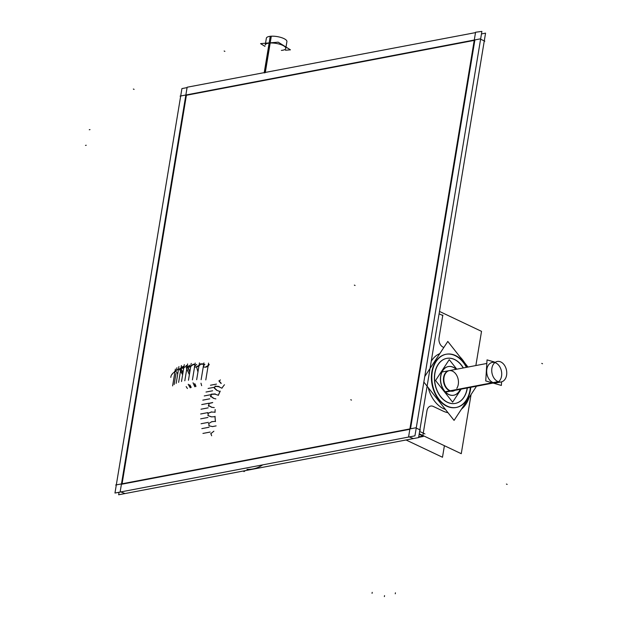 <?xml version="1.0" encoding="UTF-8"?>
<svg xmlns="http://www.w3.org/2000/svg" width="628" height="628" viewBox="0 0 628 628"><rect width="100%" height="100%" fill="white"/><g stroke="black" fill="none" stroke-linecap="round" stroke-linejoin="round"><path stroke-width="0.94" d="M186.398 95.268L474.219 40.396L186.398 95.268L122.083 483.788L186.398 95.268M474.831 40.278L410.516 428.798L474.831 40.278M409.841 429.293L122.02 484.164L409.841 429.293M422.832 436.083L418.727 436.868L422.832 436.083L422.754 436.57A2.08 0.675 -170.6 0 0 423.468 436.193A2.08 0.675 -170.6 0 0 422.723 435.518L422.738 435.432M455.308 403.411A22.922 16.265 79.2 0 0 463.841 397.273A22.922 16.265 79.2 0 1 440.581 396.668A22.922 16.265 79.2 0 1 438.038 364.546A22.922 16.265 -100.8 0 1 463.213 367.961A22.922 16.265 -100.8 0 0 446.641 358.4A22.922 16.265 -100.8 0 0 438.038 364.546A22.922 16.265 79.2 0 0 437.088 390.804A22.922 16.265 79.2 0 0 455.229 403.419M467.114 388.434A22.922 16.265 -100.8 0 1 463.841 397.273A22.922 16.265 -100.8 0 0 467.114 388.434M456.226 407.47A27.082 19.217 79.2 0 0 466.18 400.248A27.082 19.217 79.2 0 1 438.705 399.534A27.082 19.217 79.2 0 1 435.691 361.571A27.082 19.217 -100.8 0 1 466.416 367.356A27.082 19.217 -100.8 0 0 445.864 354.302A27.082 19.217 -100.8 0 0 435.691 361.571A27.082 19.217 79.2 0 0 434.568 392.602A27.082 19.217 79.2 0 0 456.007 407.517M470.317 387.821A27.082 19.217 -100.8 0 1 466.18 400.248A27.082 19.217 -100.8 0 0 470.317 387.821M453.746 395.224A14.585 10.346 79.2 0 0 459.147 391.322A14.585 10.346 79.2 0 1 444.349 390.938A14.585 10.346 79.2 0 1 442.724 370.496A14.585 10.346 -100.8 0 1 456.101 369.319A14.585 10.346 -100.8 0 0 448.204 366.579A14.585 10.346 -100.8 0 0 442.724 370.496A14.585 10.346 79.2 0 0 442.12 387.201A14.585 10.346 79.2 0 0 453.667 395.24M460.002 389.784A14.585 10.346 -100.8 0 1 459.147 391.322A14.585 10.346 -100.8 0 0 460.002 389.784M448.989 370.677A10.417 7.395 -100.8 0 0 445.071 373.472A10.417 7.395 79.2 0 0 444.64 385.404A10.417 7.395 79.2 0 0 452.89 391.142M494.895 362.584A10.417 7.395 -100.8 0 1 501.466 371.274A10.417 7.395 -100.8 0 1 498.554 381.777A10.417 7.395 -100.8 0 0 501.466 371.274A10.417 7.395 -100.8 0 0 494.895 362.584M496.151 382.892A10.417 7.395 -100.8 0 1 493.577 382.758A10.417 7.395 -100.8 0 1 486.716 372.271A10.417 7.395 -100.8 0 1 492.25 362.427M264.184 72.903L270.244 36.298A10.417 3.376 9.4 0 1 281.36 37.586A10.417 3.376 9.4 0 1 286.91 41.621L285.779 48.427A10.417 3.376 -170.6 0 0 280.52 44.478A10.417 3.376 -170.6 0 0 269.64 43.049A10.417 3.376 -170.6 0 0 265.228 45.028L266.351 38.222A10.417 3.376 9.4 0 1 271.304 36.204L265.267 72.699M209.265 364.452L208.3 365.834L209.265 364.452M206 367.176L208.206 365.967L206 367.176M205.749 367.16A49.086 15.92 -170.6 0 0 203.778 367.082A49.086 15.92 -170.6 0 1 205.749 367.16M203.582 365.771L203.747 367.082L203.582 365.771L204.901 364.264L203.582 365.771M203.7 364.248A44.25 14.35 -170.6 0 0 200.709 364.256L199.257 365.653L200.709 364.256A44.25 14.35 -170.6 0 1 203.7 364.248M197.42 366.666L198.958 365.865L197.42 366.666M196.313 367.074A49.086 15.92 -170.6 0 0 194.562 367.152L194.931 365.936L196.729 364.421L194.931 365.936L194.562 367.152A49.086 15.92 -170.6 0 1 196.313 367.074M194.963 364.554A44.25 14.35 -170.6 0 0 193.016 364.758L191.116 366.195L193.016 364.758A44.25 14.35 -170.6 0 1 194.963 364.554M189.248 367.207L190.747 366.422L189.248 367.207M187.905 367.765A49.086 15.92 -170.6 0 0 186.469 367.984L189.593 365.261L186.469 367.984A49.086 15.92 -170.6 0 1 187.905 367.765M187.301 365.731A44.25 14.35 -170.6 0 0 186.508 365.928L184.232 367.443L186.508 365.928A44.25 14.35 -170.6 0 1 187.301 365.731M182.654 368.338L183.8 367.702L182.654 368.338M180.888 369.217A49.086 15.92 -170.6 0 0 179.82 369.547A49.086 15.92 -170.6 0 1 180.888 369.217M181.225 368.408L183.792 366.752L181.225 368.408M180.958 368.047L178.917 369.343L180.958 368.047M175.581 371.36A49.086 15.92 -170.6 0 0 174.953 371.737A49.086 15.92 -170.6 0 0 174.906 371.768A49.086 15.92 -170.6 0 1 175.581 371.36M172.237 374.131A49.086 15.92 -170.6 0 0 171.946 374.547A49.086 15.92 -170.6 0 1 172.237 374.131M186.508 368.079L189.405 374.524L186.508 368.079M193.157 382.884L194.688 386.299L193.157 382.884M179.851 369.602L182.677 374.492L179.851 369.602M188.4 384.375L190.127 387.374L188.4 384.375M210.953 433.532A49.086 34.83 -100.8 0 0 211.652 435.777A49.086 34.83 -100.8 0 1 210.953 433.54M216.118 425.886L212.476 426.593L209.155 425.839A49.086 34.83 -100.8 0 1 208.786 423.476L211.722 421.749L215.404 421.31L211.722 421.749L208.786 423.476A49.086 34.83 -100.8 0 0 209.155 425.839L212.476 426.593L216.118 425.886M208.166 415.61A49.086 34.83 -100.8 0 1 208.151 413.31L211.314 412.054L215.019 412.164L211.314 412.054L208.151 413.31A49.086 34.83 -100.8 0 0 208.166 415.61M208.731 405.594A49.086 34.83 -100.8 0 1 209.069 403.459L212.382 402.721L209.069 403.459A49.086 34.83 -100.8 0 0 208.731 405.594M210.843 396.237A49.086 34.83 -100.8 0 1 211.495 394.345L214.886 394.149L218.356 395.24L214.886 394.149L211.495 394.345A49.086 34.83 -100.8 0 0 210.843 396.237M218.466 395.067A44.25 31.4 -100.8 0 1 220.051 391.589A44.25 31.4 -100.8 0 0 218.466 395.067M214.399 387.955A49.086 34.83 -100.8 0 1 215.318 386.377L218.709 386.707L221.927 388.198L218.709 386.707L215.318 386.377A49.086 34.83 -100.8 0 0 214.399 387.955M219.243 381.102A49.086 34.83 -100.8 0 1 220.381 379.901A49.086 34.83 -100.8 0 0 219.243 381.102M419.826 430.188L420.438 430.07L415.673 427.817L115.701 485.004L116.251 485.263L114.963 493.043L414.935 435.848L481.888 31.4L475.569 32.24L408.616 436.688L413.444 438.572M475.506 32.617L187.144 87.229L120.183 491.677L125.019 493.561M187.081 87.606L181.924 88.587L180.691 95.99M484.212 41.291L484.824 41.181L480.051 38.92L180.087 96.108L180.636 96.367L116.313 484.887M119.053 492.258L118.637 494.778L418.601 437.59L485.562 33.143L481.472 33.92M419.237 433.775L461.266 453.699L471.063 394.517M439.49 311.433L481.527 331.349L475.859 365.551M423.46 436.083L419.19 434.058M423.201 436.484L418.64 437.355M406.049 439.985L442.489 457.255L444.404 445.707M438.862 363.557A22.922 16.265 79.2 0 0 436.962 390.129A22.922 16.265 79.2 0 0 455.386 403.396A22.922 16.265 79.2 0 0 464.618 396.221M463.315 398.199A22.922 16.265 79.2 0 0 467.271 388.402M463.37 367.937A22.922 16.265 79.2 0 0 446.798 358.368A22.922 16.265 79.2 0 0 437.567 365.535M468.001 367.05L447.803 341.428L424.756 376.517M476.205 386.699L454.068 420.391L423.837 382.052M436.923 360.354A27.082 19.217 79.2 0 0 434.67 391.754A27.082 19.217 79.2 0 0 456.438 407.431A27.082 19.217 79.2 0 0 467.358 398.961M465.819 401.3A27.082 19.217 79.2 0 0 470.749 387.735M466.847 367.27A27.082 19.217 79.2 0 0 446.296 354.223A27.082 19.217 79.2 0 0 435.385 362.694M443.313 369.861A14.585 10.346 79.2 0 0 442.104 386.762A14.585 10.346 79.2 0 0 453.824 395.208A14.585 10.346 79.2 0 0 459.696 390.64M458.872 391.903A14.585 10.346 79.2 0 0 460.159 389.76M456.258 369.288A14.585 10.346 79.2 0 0 448.361 366.556A14.585 10.346 79.2 0 0 442.481 371.117M445.809 372.954A10.417 7.395 79.2 0 0 444.946 385.027A10.417 7.395 79.2 0 0 453.322 391.063M449.42 370.591A10.417 7.395 79.2 0 0 445.221 373.856M456.768 369.193L449.248 359.648L435.549 380.513L452.623 402.171L460.866 389.619M494.417 362.011L487.038 359.883L485.742 380.937L501.364 385.435L501.584 381.848M499.401 361.485A10.417 7.395 79.2 0 1 506.71 371.768A10.417 7.395 79.2 0 1 501.199 381.934A10.417 7.395 79.2 0 1 498.161 381.643L445.205 391.739M500.335 361.759A10.417 7.395 79.2 0 0 497.298 361.469A10.417 7.395 79.2 0 0 491.787 371.627A10.417 7.395 79.2 0 0 499.095 381.91L445.566 392.115M265 46.394L260.573 43.622L278.204 42.17L290.426 49.832L285.481 50.24M170.816 377.389A49.314 15.99 9.4 0 1 174.717 371.886M175.393 369.06L175.039 371.187M174.89 372.098L172.606 385.89M176.931 367.749L176.515 370.237M175.958 373.629L174.144 384.579M176.735 370.096L174.498 371.533M175.361 371.03L178.69 368.958M178.941 366.571L176.154 383.402M181.131 367.435A44.533 14.436 9.4 0 1 183.8 366.312M181.413 365.535L180.997 368.024M180.503 371.038L178.627 382.366M181.17 367.882L179.49 369.295L182.638 374.72M188.212 384.305L190.26 387.821M184.043 367.05L180.723 368.919L182.936 372.906M189.601 384.886L191.1 387.57M184.302 364.656L181.516 381.486M186.131 365.606A44.533 14.436 9.4 0 1 187.372 365.3M187.599 363.942L187.183 366.43M186.767 368.926L184.813 380.772M187.309 366.297L186.233 367.733L189.373 374.696M193.032 382.813L194.813 386.769M190.975 365.81L187.788 367.498L189.789 372.216M194.649 383.724L195.865 386.613M191.242 363.408L188.455 380.238M192.623 364.405A44.533 14.436 9.4 0 1 195.033 364.154M195.214 363.047L194.798 365.551M194.523 367.199L192.427 379.877M194.868 365.394L194.429 366.901M196.25 366.823L199.17 365.284M199.453 362.874L196.666 379.704M200.332 363.871A44.533 14.436 9.4 0 1 203.77 363.855M203.927 362.882L201.141 379.712M203.535 365.221L203.566 366.124M205.717 366.925L208.276 365.488M208.582 363.078L205.796 379.909M258.532 467.201A49.4 35.05 79.2 0 0 262.708 464.869A49.4 35.05 79.2 0 1 258.532 467.201A49.4 35.05 79.2 0 0 262.708 464.869A49.4 35.05 79.2 0 1 258.532 467.201A49.4 35.05 79.2 0 0 262.708 464.869A49.4 35.05 79.2 0 1 258.532 467.201A49.4 35.05 79.2 0 0 262.708 464.869A49.4 35.05 79.2 0 1 258.532 467.201A49.4 35.05 79.2 0 0 262.708 464.869A49.4 35.05 79.2 0 1 258.532 467.201A49.4 35.05 79.2 0 0 262.708 464.869A49.4 35.05 79.2 0 1 258.532 467.201A49.4 35.05 79.2 0 0 262.708 464.869A49.4 35.05 79.2 0 1 258.532 467.201A49.4 35.05 79.2 0 0 262.708 464.869A49.4 35.05 79.2 0 1 258.532 467.201A49.4 35.05 79.2 0 0 262.708 464.869A49.4 35.05 79.2 0 1 258.532 467.201A49.4 35.05 79.2 0 0 262.708 464.869A49.4 35.05 79.2 0 1 258.532 467.201A49.4 35.05 79.2 0 0 262.708 464.869A49.4 35.05 79.2 0 1 258.532 467.201A49.4 35.05 79.2 0 0 262.708 464.869A49.4 35.05 79.2 0 1 258.532 467.201A49.4 35.05 79.2 0 0 262.708 464.869A49.4 35.05 79.2 0 1 258.532 467.201A49.4 35.05 79.2 0 0 262.708 464.869A49.4 35.05 79.2 0 1 258.532 467.201A49.4 35.05 79.2 0 0 262.708 464.869A49.4 35.05 79.2 0 1 258.532 467.201M246.961 469.336A49.4 35.05 79.2 0 0 258.351 467.279A49.4 35.05 79.2 0 1 246.961 469.336A49.4 35.05 79.2 0 0 258.351 467.279A49.4 35.05 79.2 0 1 246.961 469.336A49.4 35.05 79.2 0 0 258.351 467.279A49.4 35.05 79.2 0 1 246.961 469.336A49.4 35.05 79.2 0 0 258.351 467.279A49.4 35.05 79.2 0 1 246.961 469.336A49.4 35.05 79.2 0 0 258.351 467.279A49.4 35.05 79.2 0 1 246.961 469.336A49.4 35.05 79.2 0 0 258.351 467.279A49.4 35.05 79.2 0 1 246.961 469.336A49.4 35.05 79.2 0 0 258.351 467.279A49.4 35.05 79.2 0 1 246.961 469.336A49.4 35.05 79.2 0 0 258.351 467.279A49.4 35.05 79.2 0 1 246.961 469.336A49.4 35.05 79.2 0 0 258.351 467.279A49.4 35.05 79.2 0 1 246.961 469.336A49.4 35.05 79.2 0 0 258.351 467.279A49.4 35.05 79.2 0 1 246.961 469.336A49.4 35.05 79.2 0 0 258.351 467.279A49.4 35.05 79.2 0 1 246.961 469.336A49.4 35.05 79.2 0 0 258.351 467.279A49.4 35.05 79.2 0 1 246.961 469.336A49.4 35.05 79.2 0 0 258.351 467.279A49.4 35.05 79.2 0 1 246.961 469.336A49.4 35.05 79.2 0 0 258.351 467.279A49.4 35.05 79.2 0 1 246.961 469.336A49.4 35.05 79.2 0 0 258.351 467.279A49.4 35.05 79.2 0 1 246.961 469.336M218.96 380.741L221.229 383.339M216.456 384.108L210.466 385.247M224.471 384.752A44.533 31.596 79.2 0 0 221.904 388.23M214.438 387.248L208.096 388.457M219.086 386.487L214.988 386.118M214.101 387.649L216.793 390.121M212.625 390.781L206.008 392.037M220.232 391.111A44.533 31.596 79.2 0 0 218.316 395.342M211.047 394.651L204.241 395.946M215.247 393.929L211.141 394.188M213.606 398.207L210.529 395.985L210.592 396.825M209.76 398.819L202.813 400.146M208.786 403.239L201.729 404.581M212.727 402.509L208.716 403.411L208.873 404.338M211.817 407.258L208.41 405.39L208.598 406.324M208.151 407.855L201.007 409.213M215.176 409.566A44.533 31.596 79.2 0 0 215.027 412.415M207.852 412.612L200.646 413.985M211.636 411.85L207.813 413.373L208.119 414.197M207.821 415.453L211.487 416.866L215.043 416.717A44.25 31.4 -100.8 0 0 215.404 421.278M207.907 417.463L200.67 418.845M215.043 416.317A44.533 31.596 79.2 0 0 215.467 421.624M208.323 422.361L201.062 423.743M212.029 421.561L208.48 423.649M208.802 425.737L212.649 426.616M209.093 427.236L201.824 428.626M210.207 432.048L202.938 433.43M213.881 431.2L210.678 433.783M245.242 470.647L243.954 471.62L243.64 470.945M442.85 347.017L443.046 347.111A7.293 5.173 -100.8 0 1 439.035 337.864L442.732 315.507L439.098 313.78L442.913 315.586M443.14 411.112A31.777 22.545 79.2 0 0 448 412.69A31.777 22.545 79.2 0 1 443.14 411.112L433.226 406.418L443.14 411.112M461.447 409.166A31.777 22.545 79.2 0 0 469.124 397.469A31.777 22.545 79.2 0 1 461.447 409.166M464.594 362.725A31.777 22.545 79.2 0 0 459.971 356.861A31.777 22.545 79.2 0 1 464.594 362.725M426.962 410.783A7.293 5.173 -100.8 0 1 433.226 406.418A7.293 5.173 -100.8 0 0 426.962 410.783L423.256 433.147L426.962 410.783M419.622 431.42L424.936 433.94M443.549 408.679A29.171 20.7 -100.8 0 1 428.218 387.609A29.171 20.7 -100.8 0 0 443.549 408.679A29.171 20.7 -100.8 0 0 445.456 409.464A29.171 20.7 -100.8 0 1 443.549 408.679M431.24 361.249A29.171 20.7 -100.8 0 1 439.781 353.635A29.171 20.7 -100.8 0 0 431.24 361.249M419.159 434.254L422.966 436.06L419.159 434.254M542.506 363.738L541.768 363.392M350.738 399.738L351.476 400.091M395.263 593.79L395.428 592.816M422.856 435.573L427.04 410.296M433.03 406.324L443.344 411.207M438.956 338.311L442.811 315.06M354.349 285.12L355.087 285.473M372.059 593.334L372.216 592.361M507.165 484.408L506.435 484.062M384.375 596.6L384.532 595.627M456.799 388.347A10.417 7.395 -100.8 0 0 455.645 373.746A10.417 7.395 -100.8 0 0 445.071 373.472A10.417 7.395 79.2 0 0 445.283 386.667A10.417 7.395 79.2 0 0 454.837 390.349M493.577 382.758A10.417 7.395 -100.8 0 1 486.708 370.504A10.417 7.395 -100.8 0 1 494.825 362.56M492.674 382.931L445.401 391.943M224.149 51.017L224.887 51.363M89.27 129.745L89.992 129.611M133.356 89.043L134.094 89.388M85.494 145.398L86.217 145.264M281.368 50.405A10.417 3.376 -170.6 0 0 283.958 46.025A10.417 3.376 -170.6 0 0 269.64 43.049L264.71 72.801M201.651 385.671L200.984 383.198M197.946 371.98L196.65 367.192M195.905 386.126L194.978 383.912M189.876 371.666L188.274 367.827M191.093 387.084L189.97 385.043M183.023 372.396L181.257 369.186M187.427 388.504L186.155 386.597M177.724 373.95L175.895 371.211M208.166 415.665L211.33 416.882M215.027 412.062A44.25 31.4 -100.8 0 1 215.169 409.55M214.258 407.58L211.817 407.337M208.716 405.704L211.667 407.321M215.859 398.898L213.606 398.348M210.796 396.378L213.457 398.309M219.996 391.566L216.77 390.31M214.313 388.112L216.636 390.263M219.101 381.259L221.064 383.52M443.831 347.48L443.046 347.111A7.293 5.173 -100.8 0 1 439.035 337.864L442.732 315.507L439.098 313.78M493.985 383.308L501.199 381.934M486.818 363.463L442.026 372.004L486.818 363.463M184.09 365.975L183.549 366.32L184.09 365.975"/></g></svg>
